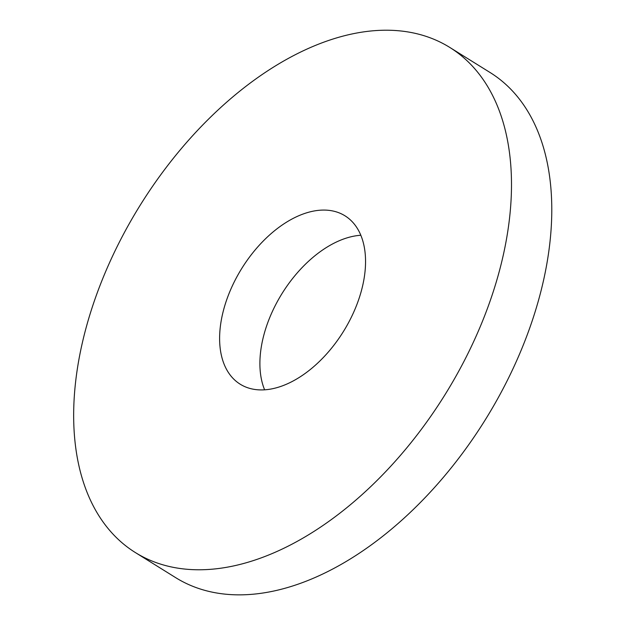 <?xml version="1.0" encoding="UTF-8"?>
<svg xmlns="http://www.w3.org/2000/svg" width="626" height="626" viewBox="0 0 626 626"><rect width="100%" height="100%" fill="white"/><g stroke="black" fill="none" stroke-linecap="round" stroke-linejoin="round"><path stroke-width="0.94" d="M449.804 47.443L490.095 72.522A297.491 179.451 121.9 0 1 485.213 419.913A297.491 179.451 121.9 0 1 175.648 577.634L135.357 552.555A297.491 179.451 121.9 0 1 109.19 263.468A297.491 179.451 121.9 0 1 449.804 47.443A297.491 179.451 121.9 0 1 444.922 394.834A297.491 179.451 121.9 0 1 135.357 552.555M264.618 389.818A99.166 59.814 121.9 0 1 271.739 312.898A99.166 59.814 121.9 0 1 360.834 235.259M231.456 287.819A99.166 59.814 121.9 0 1 344.989 215.814A99.166 59.814 121.9 0 1 343.361 331.608A99.166 59.814 121.9 0 1 240.173 384.184A99.166 59.814 121.9 0 1 231.456 287.819"/></g></svg>

